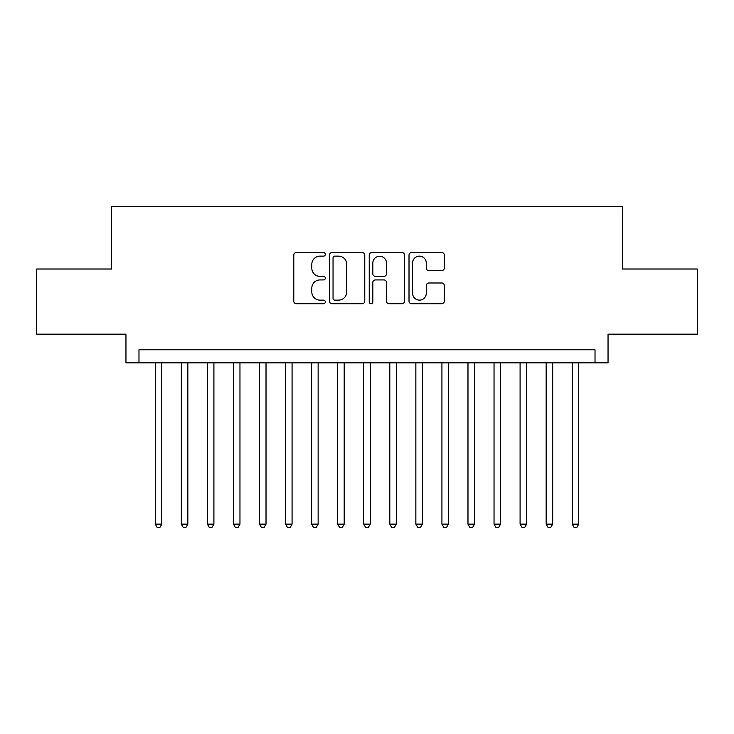 <?xml version="1.0" encoding="UTF-8"?>
<svg xmlns="http://www.w3.org/2000/svg" width="734" height="734" viewBox="0 0 734 734"><rect width="100%" height="100%" fill="white"/><g stroke="black" fill="none" stroke-linecap="round" stroke-linejoin="round"><path stroke-width="1.1" d="M325.309 254.349A1.789 1.789 0 0 0 323.52 252.56L296.334 252.56A2.56 2.56 0 0 0 293.784 255.12L293.784 301.16A2.56 2.56 0 0 0 296.334 303.72L323.52 303.72A1.789 1.789 0 0 0 325.309 301.931A1.789 1.789 0 0 0 323.52 300.133L319.996 300.133A8.184 8.184 0 0 1 311.812 291.948L311.812 288.113A8.184 8.184 0 0 1 319.996 279.929L323.52 279.929A1.789 1.789 0 0 0 325.309 278.14A1.789 1.789 0 0 0 323.52 276.351L319.996 276.351A8.184 8.184 0 0 1 311.812 268.167L311.812 264.323A8.184 8.184 0 0 1 319.996 256.138L323.52 256.138A1.789 1.789 0 0 0 325.309 254.349M441.758 270.589A2.56 2.56 0 0 0 444.309 268.038L444.309 255.12A2.56 2.56 0 0 0 441.758 252.56L411.572 252.56A2.56 2.56 0 0 0 409.012 255.12L409.012 301.16A2.56 2.56 0 0 0 411.572 303.72L441.758 303.72A2.56 2.56 0 0 0 444.309 301.16L444.309 285.554A2.56 2.56 0 0 0 441.758 282.994L428.839 282.994A2.56 2.56 0 0 0 426.28 285.554L426.28 293.297A6.845 6.845 0 0 1 419.435 300.133A6.845 6.845 0 0 1 412.591 293.297L412.591 262.983A6.845 6.845 0 0 1 419.435 256.138A6.845 6.845 0 0 1 426.28 262.983L426.28 268.038A2.56 2.56 0 0 0 428.839 270.589L441.758 270.589M595.017 362.835L608.046 362.835L608.046 334.163L697.3 334.163L697.3 269.02L622.377 269.02L622.377 206.474L111.623 206.474L111.623 269.02L36.7 269.02L36.7 334.163L125.954 334.163L125.954 362.835L595.017 362.835L595.017 349.797L138.983 349.797L138.983 362.835M364.761 255.12A2.56 2.56 0 0 0 362.201 252.56L332.025 252.56A2.56 2.56 0 0 0 329.465 255.12L329.465 301.16A2.56 2.56 0 0 0 332.025 303.72L362.201 303.72A2.56 2.56 0 0 0 364.761 301.16L364.761 255.12M371.799 252.56L401.975 252.56A2.56 2.56 0 0 1 404.535 255.12L404.535 301.16A2.56 2.56 0 0 1 401.975 303.72L389.066 303.72A2.56 2.56 0 0 1 386.506 301.16L386.506 282.489A2.56 2.56 0 0 0 383.946 279.929L375.377 279.929A2.56 2.56 0 0 0 372.817 282.489L372.817 301.931A1.789 1.789 0 0 1 371.028 303.72A1.789 1.789 0 0 1 369.239 301.931L369.239 255.12A2.56 2.56 0 0 1 371.799 252.56M334.832 256.138A1.789 1.789 0 0 0 333.043 257.928L333.043 298.343A1.789 1.789 0 0 0 334.832 300.133L338.539 300.133A8.184 8.184 0 0 0 346.732 291.948L346.732 264.323A8.184 8.184 0 0 0 338.539 256.138L334.832 256.138M386.506 263.111A6.845 6.845 0 0 0 379.661 256.267A6.845 6.845 0 0 0 372.817 263.111L372.817 273.791A2.56 2.56 0 0 0 375.377 276.351L383.946 276.351A2.56 2.56 0 0 0 386.506 273.791L386.506 263.111M155.269 362.835L155.269 524.14L161.783 524.14L161.783 362.835M161.783 524.14L159.828 527.526L157.223 527.526L155.269 524.14M181.326 362.835L181.326 524.14L187.84 524.14L187.84 362.835M187.84 524.14L185.885 527.526L183.28 527.526L181.326 524.14M207.392 362.835L207.392 524.14L213.906 524.14L213.906 362.835M213.906 524.14L211.952 527.526L209.346 527.526L207.392 524.14M233.449 362.835L233.449 524.14L239.963 524.14L239.963 362.835M239.963 524.14L238.009 527.526L235.403 527.526L233.449 524.14M259.506 362.835L259.506 524.14L266.02 524.14L266.02 362.835M266.02 524.14L264.066 527.526L261.46 527.526L259.506 524.14M285.563 362.835L285.563 524.14L292.077 524.14L292.077 362.835M292.077 524.14L290.123 527.526L287.517 527.526L285.563 524.14M311.62 362.835L311.62 524.14L318.143 524.14L318.143 362.835M318.143 524.14L316.189 527.526L313.583 527.526L311.62 524.14M337.686 362.835L337.686 524.14L344.2 524.14L344.2 362.835M344.2 524.14L342.246 527.526L339.64 527.526L337.686 524.14M363.743 362.835L363.743 524.14L370.257 524.14L370.257 362.835M370.257 524.14L368.303 527.526L365.697 527.526L363.743 524.14M389.8 362.835L389.8 524.14L396.314 524.14L396.314 362.835M396.314 524.14L394.36 527.526L391.754 527.526L389.8 524.14M415.857 362.835L415.857 524.14L422.38 524.14L422.38 362.835M422.38 524.14L420.417 527.526L417.811 527.526L415.857 524.14M441.923 362.835L441.923 524.14L448.437 524.14L448.437 362.835M448.437 524.14L446.483 527.526L443.877 527.526L441.923 524.14M467.98 362.835L467.98 524.14L474.494 524.14L474.494 362.835M474.494 524.14L472.54 527.526L469.934 527.526L467.98 524.14M494.037 362.835L494.037 524.14L500.551 524.14L500.551 362.835M500.551 524.14L498.597 527.526L495.991 527.526L494.037 524.14M520.094 362.835L520.094 524.14L526.608 524.14L526.608 362.835M526.608 524.14L524.654 527.526L522.048 527.526L520.094 524.14M546.16 362.835L546.16 524.14L552.674 524.14L552.674 362.835M552.674 524.14L550.72 527.526L548.115 527.526L546.16 524.14M572.217 362.835L572.217 524.14L578.731 524.14L578.731 362.835M578.731 524.14L576.777 527.526L574.171 527.526L572.217 524.14"/></g></svg>

